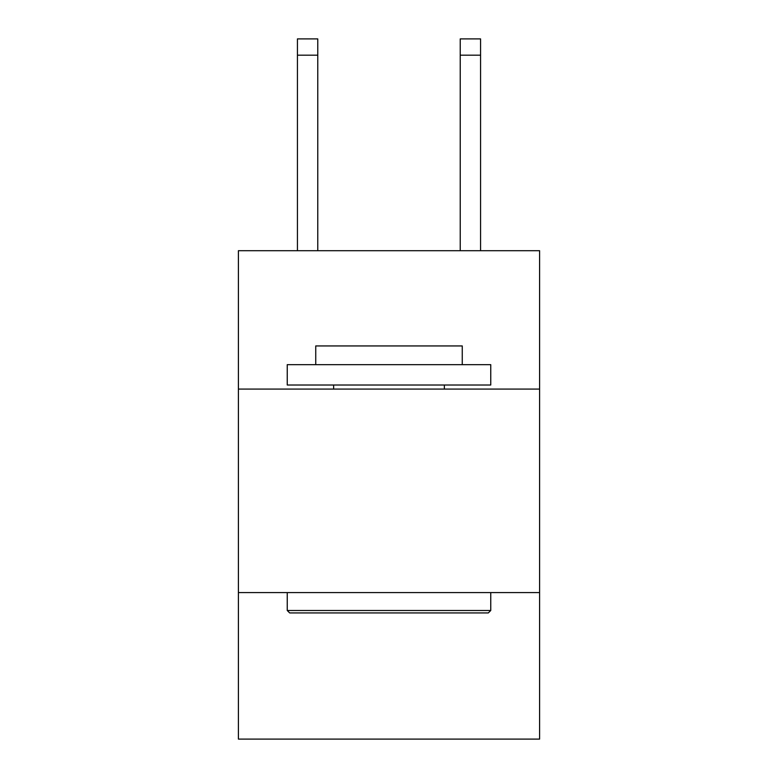 <?xml version="1.0" encoding="UTF-8"?>
<svg xmlns="http://www.w3.org/2000/svg" width="778" height="778" viewBox="0 0 778 778"><rect width="100%" height="100%" fill="white"/><g stroke="black" fill="none" stroke-linecap="round" stroke-linejoin="round"><path stroke-width="1.17" d="M539.592 389.078L539.592 250.701L238.408 250.701L238.408 389.078L539.592 389.078L539.592 739.1L238.408 739.1L238.408 389.078M539.592 592.583L238.408 592.583M460.226 250.701L460.226 38.9L480.571 38.9L480.571 250.701M460.226 38.9L480.571 38.9M289.688 612.928L287.247 610.487L490.753 610.487L488.312 612.928L289.688 612.928M490.753 364.658L490.753 385.013L287.247 385.013L287.247 364.658L490.753 364.658M315.742 364.658L315.742 345.938L462.258 345.938L462.258 364.658M490.753 592.583L490.753 610.487M287.247 592.583L287.247 610.487M444.355 385.013L444.355 389.078M333.645 385.013L333.645 389.078M317.774 250.701L317.774 55.18L297.429 55.18L297.429 38.9L317.774 38.9L317.774 55.18M297.429 250.701L297.429 55.18M460.226 55.18L480.571 55.18"/></g></svg>
